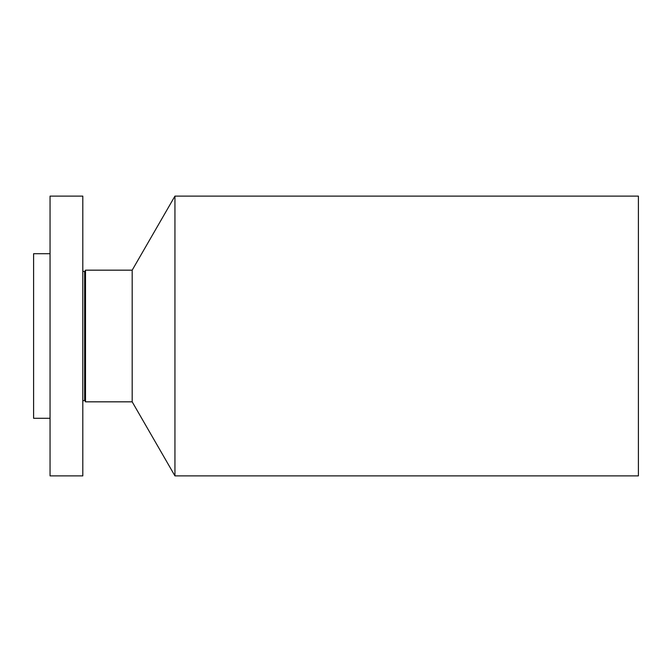 <?xml version="1.0" encoding="UTF-8"?>
<svg xmlns="http://www.w3.org/2000/svg" width="672" height="672" viewBox="0 0 672 672"><rect width="100%" height="100%" fill="white"/><g stroke="black" fill="none" stroke-linecap="round" stroke-linejoin="round"><path stroke-width="1.01" d="M50.056 475.885L50.056 196.115L82.807 196.115L82.807 475.885L50.056 475.885M50.056 418.286L33.6 418.286L33.6 253.714L50.056 253.714M174.938 196.115L174.938 475.885L638.4 475.885L638.4 196.115L174.938 196.115L132.182 270.169L85.504 270.169L84.647 271.656L82.807 271.16M174.938 475.885L132.182 401.831L132.182 270.169M132.182 401.831L85.504 401.831L85.504 270.169M85.504 401.831L84.647 400.344L84.647 271.656M84.647 400.344L82.807 400.84"/></g></svg>
